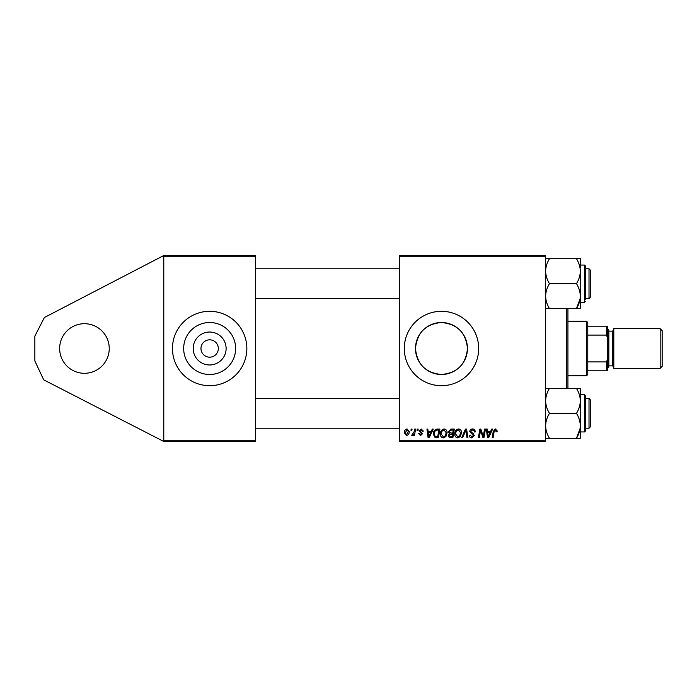 <?xml version="1.0" encoding="UTF-8"?>
<svg xmlns="http://www.w3.org/2000/svg" width="697" height="697" viewBox="0 0 697 697"><rect width="100%" height="100%" fill="white"/><g stroke="black" fill="none" stroke-linecap="round" stroke-linejoin="round"><path stroke-width="1.05" d="M84.442 373.296A24.796 24.796 0 0 1 59.646 348.5A24.796 24.796 0 0 1 84.442 323.704A24.796 24.796 0 0 1 109.237 348.5A24.796 24.796 0 0 1 84.442 373.296M209.649 364.967A16.467 16.467 0 0 1 193.191 348.5A16.467 16.467 0 0 1 209.649 332.033A16.467 16.467 0 0 1 226.116 348.5A16.467 16.467 0 0 1 209.649 364.967M209.649 339.822A8.678 8.678 0 0 0 200.971 348.5A8.678 8.678 0 0 0 209.649 357.178A8.678 8.678 0 0 0 218.327 348.5A8.678 8.678 0 0 0 209.649 339.822M209.649 322.519A25.981 25.981 0 0 0 183.668 348.5A25.981 25.981 0 0 0 209.649 374.481A25.981 25.981 0 0 0 235.638 348.5A25.981 25.981 0 0 0 209.649 322.519M209.649 311.306A37.194 37.194 0 0 0 172.455 348.5A37.194 37.194 0 0 0 209.649 385.694A37.194 37.194 0 0 0 246.843 348.5A37.194 37.194 0 0 0 209.649 311.306M441.48 322.519A25.981 25.981 0 0 0 415.49 348.5A25.981 25.981 0 0 0 441.48 374.481C425.675 372.973 417.015 364.322 415.49 348.517C417.041 332.652 425.701 323.992 441.48 322.519C457.284 324.027 465.944 332.678 467.46 348.474C465.953 364.313 457.293 372.991 441.48 374.481A25.981 25.981 0 0 0 467.46 348.5A25.981 25.981 0 0 0 441.48 322.519M441.48 311.306A37.194 37.194 0 0 0 404.286 348.5A37.194 37.194 0 0 0 441.48 385.694A37.194 37.194 0 0 0 478.673 348.5A37.194 37.194 0 0 0 441.48 311.306M163.778 441.48L163.778 440.243L255.52 440.243L255.52 441.48L163.778 441.48L43.684 379.839L34.85 360.898L34.85 336.102L44.39 317.51L163.778 255.52L255.52 255.52L255.52 440.243M255.52 256.757L163.778 256.757L163.778 440.243M163.778 256.757L163.778 255.52M414.637 429.082L415.551 429.082L414.488 435.39L413.574 435.39L413.8 434.092L412.336 435.503L411.727 435.276L414.184 431.609L414.637 429.082M417.25 429.082L418.148 429.082L417.965 430.319L417.041 430.319L417.25 429.082M437.333 429.082L439.903 429.082L438.43 437.76L435.163 437.646L433.255 434.205C433.203 431.992 434.092 430.354 435.939 429.291L437.333 429.082M444.137 428.969C446.132 429.335 447.126 430.58 447.117 432.724L445.923 436.566L443.353 437.873C441.288 437.498 440.295 436.209 440.356 434.013C440.338 431.251 441.593 429.57 444.137 428.969M458.565 428.969C460.56 429.335 461.553 430.58 461.536 432.724L460.351 436.566L457.772 437.873C455.716 437.498 454.714 436.209 454.775 434.013C454.758 431.251 456.021 429.57 458.565 428.969M472.488 428.969C474.308 429.064 475.206 430.049 475.18 431.905L474.274 432.009L474.047 430.737L472.427 429.979L470.667 431.434L473.254 433.673L474.274 435.573L471.843 437.873C470.275 437.777 469.429 436.941 469.308 435.355L470.222 435.076L471.878 436.862L473.376 435.625L469.769 431.521C469.926 429.892 470.841 429.047 472.488 428.969M497.153 430.885L497.074 431.678L496.168 431.783L495.323 429.979L494.138 431.617L493.093 437.76L492.178 437.76L493.258 431.399L495.375 428.969L497.153 430.885M399.329 256.757L399.329 255.52L545.62 255.52L545.62 256.757L399.329 256.757L399.329 440.243L545.62 440.243L545.62 441.48L399.329 441.48L399.329 440.243M545.62 256.757L545.62 440.243M491.673 429.082L492.648 429.082L488.623 437.76L487.517 437.76L486.332 429.082L487.238 429.082L487.525 431.452L490.61 431.452L491.673 429.082M484.52 429.082L485.434 429.082L483.953 437.76L483.004 437.76L480.521 430.397L479.309 437.76L478.395 437.76L479.858 429.082L480.808 429.082L483.309 436.435L484.52 429.082M465.448 429.082L466.598 429.082L467.931 437.76L467.016 437.76L465.884 430.319L462.625 437.76L461.658 437.76L465.448 429.082M450.854 429.082L454.331 429.082L452.858 437.76L449.434 437.611L448.241 435.651L449.434 433.534L448.354 431.783L450.854 429.082M432.279 429.082L433.255 429.082L429.23 437.76L428.124 437.76L426.939 429.082L427.845 429.082L428.132 431.452L431.216 431.452L432.279 429.082M423.332 431.103L422.434 431.338L421.136 429.761L419.951 430.729L422.548 433.708L420.657 435.503L418.601 433.586L419.498 433.482L420.7 434.719L421.641 433.848L419.054 430.798L421.18 428.969L423.332 431.103M411.16 429.082L412.066 429.082L411.875 430.319L410.951 430.319L411.16 429.082M407.1 428.969L409.244 431.487C409.331 433.682 408.381 435.024 406.395 435.503L404.286 432.872C404.234 430.755 405.166 429.457 407.1 428.969M488.911 435.041L490.113 432.462L487.656 432.462L488.196 436.81L488.911 435.041M459.645 435.895L460.639 432.68L458.495 429.979C456.561 430.563 455.629 431.94 455.681 434.1L457.807 436.862L459.645 435.895M452.118 436.749L452.571 434.039L449.643 434.397L449.147 435.616L450.576 436.749L452.118 436.749M452.745 433.029L453.242 430.093L450.663 430.145L449.251 431.809L450.837 433.029L452.745 433.029M445.217 435.895L446.211 432.68L444.067 429.979C442.142 430.563 441.201 431.94 441.253 434.1L443.379 436.862L445.217 435.895M429.518 435.041L430.72 432.462L428.263 432.462L428.803 436.81L429.518 435.041M437.69 436.749L438.814 430.093L437.655 430.093C435.268 430.319 434.1 431.704 434.153 434.266L435.242 436.601L437.69 436.749M406.429 434.719L408.346 431.582L407.092 429.761L405.192 432.872L406.429 434.719M567.933 308.614L567.933 388.386M566.687 388.386L566.687 308.614M589.009 268.789L590.246 270.027L590.246 297.297L589.009 298.543L589.009 268.789L585.288 268.789M545.62 308.614L549.48 308.614C547.058 304.702 545.768 300.538 545.62 296.138C545.768 291.721 547.058 287.565 549.48 283.662C547.067 279.776 545.777 275.62 545.62 271.185C545.76 266.803 547.049 262.647 549.48 258.709L545.62 258.709M585.288 269.704L585.288 299.78M580.174 298.543L576.471 308.614L580.331 308.614L580.331 296.138C580.174 300.555 578.885 304.711 576.471 308.614L549.48 308.614M549.48 283.662L576.471 283.662C578.885 287.573 580.174 291.738 580.331 296.138L580.331 302.254L584.539 302.254L584.539 265.069L585.288 265.81L585.288 267.543L585.288 265.81L584.539 265.069L580.331 265.069M549.48 258.709L576.471 258.709C578.885 262.595 580.165 266.751 580.331 271.185C580.183 275.568 578.893 279.724 576.471 283.662M580.331 267.561L580.331 258.709L576.471 258.709M580.331 296.138L580.331 271.185M590.246 399.703L589.009 398.457L590.246 399.703L590.246 426.973L589.009 428.211L589.009 398.457L585.288 398.457M580.331 438.291L580.331 425.815C580.183 430.197 578.893 434.353 576.471 438.291L580.331 438.291M585.288 427.296L585.288 395.487L585.288 427.296M545.62 438.291L576.471 438.291L580.174 428.211M549.48 438.291C547.067 434.405 545.777 430.249 545.62 425.815C545.76 421.432 547.049 417.276 549.48 413.338L576.471 413.338C578.885 417.224 580.165 421.38 580.331 425.815L580.331 429.439M549.48 413.338C547.058 409.427 545.768 405.262 545.62 400.862C545.768 396.445 547.058 392.289 549.48 388.386L576.471 388.386C578.885 392.298 580.174 396.462 580.331 400.862C580.174 405.279 578.885 409.435 576.471 413.338M549.48 388.386L545.62 388.386M580.331 425.815L580.331 388.386L576.471 388.386M585.288 429.457L585.288 431.19L585.288 429.457M585.288 397.22L585.288 395.487L584.539 394.746L580.331 394.746M586.525 375.77L586.525 321.23L587.763 322.467L587.763 374.533L586.525 375.77L567.933 375.77M586.525 321.23L567.933 321.23M607.601 370.813L606.364 370.813L606.364 361.909L607.601 359.303L607.601 370.813M587.763 370.813L606.364 370.813M587.763 326.187L607.601 326.187L607.601 359.303M587.763 361.909L606.364 361.909M607.601 337.697L606.364 335.091L606.364 326.187M587.763 335.091L606.364 335.091M662.15 330.648L662.15 366.352L660.164 368.338L660.164 328.662L662.15 330.648M607.601 328.662L608.838 329.908L608.838 367.092L607.601 368.338M660.164 368.338L613.804 368.338L613.804 328.662L660.164 328.662M580.331 431.931L584.539 431.931L585.288 431.19L584.539 431.931L584.539 394.746M608.838 365.855L612.558 365.855L612.558 331.145L613.804 329.908M399.329 268.789L255.52 268.789M590.246 297.297L589.009 298.543L585.288 298.543M399.329 298.543L255.52 298.543M584.539 302.254L585.288 301.513M255.52 428.211L399.329 428.211M585.288 428.211L589.009 428.211L590.246 426.973M255.52 398.457L399.329 398.457M612.558 365.855L613.804 367.092M608.838 331.145L612.558 331.145"/></g></svg>
